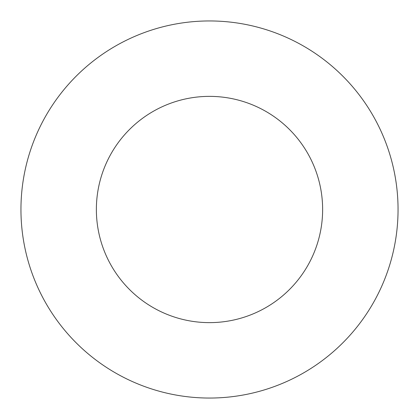 <?xml version="1.0" encoding="UTF-8"?>
<svg xmlns="http://www.w3.org/2000/svg" width="419" height="419" viewBox="0 0 419 419"><rect width="100%" height="100%" fill="white"/><g stroke="black" fill="none" stroke-linecap="round" stroke-linejoin="round"><path stroke-width="0.63" d="M209.5 20.95A188.55 188.55 0 0 1 398.05 209.5A188.55 188.55 0 0 1 209.5 398.05A188.55 188.55 0 0 1 20.95 209.5A188.55 188.55 0 0 1 209.5 20.95M209.5 96.37A113.13 113.13 0 0 1 322.63 209.5A113.13 113.13 0 0 1 209.5 322.63A113.13 113.13 0 0 1 96.37 209.5A113.13 113.13 0 0 1 209.5 96.37"/></g></svg>
